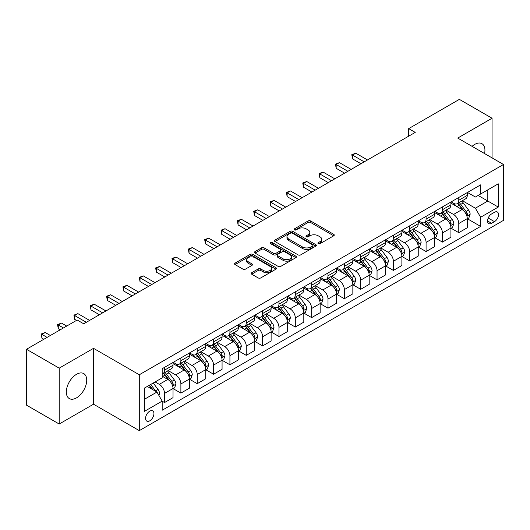 <?xml version="1.0" encoding="UTF-8"?>
<svg xmlns="http://www.w3.org/2000/svg" width="530" height="530" viewBox="0 0 530 530"><rect width="100%" height="100%" fill="white"/><g stroke="black" fill="none" stroke-linecap="round" stroke-linejoin="round"><path stroke-width="0.79" d="M318.291 243.674A1.272 0.735 0 0 0 320.094 243.674L333.728 235.797A1.815 1.047 0 0 0 334.264 235.055A1.815 1.047 0 0 0 333.728 234.32L310.626 220.977A1.815 1.047 0 0 0 308.056 220.977L294.422 228.854A1.272 0.735 0 0 0 294.044 229.371A1.272 0.735 0 0 0 294.422 229.887A1.272 0.735 0 0 0 296.217 229.887L297.979 228.867A5.81 3.352 0 0 1 306.194 228.867L308.122 229.98A5.81 3.352 0 0 1 309.825 232.352A5.81 3.352 0 0 1 308.122 234.724L306.36 235.744A1.272 0.735 0 0 0 305.982 236.261A1.272 0.735 0 0 0 306.36 236.784A1.272 0.735 0 0 0 308.155 236.784L309.918 235.764A5.81 3.352 0 0 1 318.132 235.764L320.06 236.877A5.81 3.352 0 0 1 321.763 239.242A5.81 3.352 0 0 1 320.06 241.614L318.291 242.634A1.272 0.735 0 0 0 317.921 243.157A1.272 0.735 0 0 0 318.291 243.674L318.291 242.634M76.519 397.864A14.423 8.328 120 0 0 85.946 385.151A14.423 8.328 120 0 0 83.733 373.59A14.423 8.328 120 0 0 76.519 374.306A14.423 8.328 120 0 0 67.098 387.019A14.423 8.328 120 0 0 69.311 398.58A14.423 8.328 120 0 0 76.519 397.864M484.579 153.561A14.423 8.328 120 0 0 481.942 143.69A14.423 8.328 120 0 0 474.728 144.405A14.423 8.328 120 0 0 472.071 146.346M149.758 420.82A5.916 3.418 120 0 0 153.62 415.6A5.916 3.418 120 0 0 152.713 410.863A5.916 3.418 120 0 0 149.758 411.154A5.916 3.418 120 0 0 145.889 416.368A5.916 3.418 120 0 0 146.797 421.111A5.916 3.418 120 0 0 149.758 420.82M251.704 272.705A1.815 1.047 0 0 0 251.174 273.447A1.815 1.047 0 0 0 251.704 274.189L258.19 277.932A1.815 1.047 0 0 0 260.753 277.932L275.905 269.187A1.815 1.047 0 0 0 276.435 268.445A1.815 1.047 0 0 0 275.905 267.703L252.797 254.367A1.815 1.047 0 0 0 250.233 254.367L235.081 263.112A1.815 1.047 0 0 0 234.552 263.847A1.815 1.047 0 0 0 235.081 264.589L242.912 269.114A1.815 1.047 0 0 0 245.483 269.114L251.962 265.371A1.815 1.047 0 0 0 252.492 264.629A1.815 1.047 0 0 0 251.962 263.887L248.08 261.648A4.856 2.802 0 0 1 246.655 259.66A4.856 2.802 0 0 1 249.656 257.07A4.856 2.802 0 0 1 254.95 257.679L270.161 266.464A4.856 2.802 0 0 1 271.579 268.445A4.856 2.802 0 0 1 268.584 271.035A4.856 2.802 0 0 1 263.291 270.426L260.753 268.962A1.815 1.047 0 0 0 258.19 268.962L251.704 272.705L251.704 274.189M93.525 348.336L59.194 368.151L26.5 349.277L26.5 405.152L59.194 424.026L93.525 404.204L139.291 430.632L139.291 374.763L93.525 348.336L93.525 404.204M492.059 157.88L492.059 118.243L457.728 138.065L503.5 164.486L139.291 374.763M492.059 118.243L459.364 99.368L408.69 128.624L408.69 136.177M26.5 349.277L77.175 320.021L83.713 323.797L415.228 132.401L408.69 128.624M298.112 254.884A1.815 1.047 0 0 0 300.676 254.884L315.82 246.139A1.815 1.047 0 0 0 316.357 245.397A1.815 1.047 0 0 0 315.82 244.655L292.719 231.319A1.815 1.047 0 0 0 290.148 231.319L275.004 240.064A1.815 1.047 0 0 0 274.474 240.799A1.815 1.047 0 0 0 275.004 241.541L298.112 254.884M271.082 243.946A1.272 0.735 0 0 1 272.374 244.125L272.374 242.614L295.866 256.182A1.815 1.047 0 0 1 296.396 256.918A1.815 1.047 0 0 1 295.866 257.659L280.714 266.404A1.815 1.047 0 0 1 278.151 266.404L255.043 253.068L255.043 251.584A1.815 1.047 0 0 0 254.513 252.326A1.815 1.047 0 0 0 255.043 253.068M255.043 251.584L261.529 247.841A1.815 1.047 0 0 1 264.092 247.841L273.467 253.254A1.815 1.047 0 0 0 276.031 253.254L280.33 250.769A1.815 1.047 0 0 0 280.86 250.027A1.815 1.047 0 0 0 280.33 249.285L270.578 243.654A1.272 0.735 0 0 1 270.201 243.137A1.272 0.735 0 0 1 270.989 242.455A1.272 0.735 0 0 1 272.374 242.614M494.477 212.278L491.601 213.941A5.731 3.312 120 0 0 487.852 218.996A5.731 3.312 120 0 0 488.733 223.587A5.731 3.312 120 0 0 491.601 223.302L494.477 221.646A5.731 3.312 120 0 0 498.22 216.591A5.731 3.312 120 0 0 497.345 212A5.731 3.312 120 0 0 494.477 212.278M139.291 430.632L503.5 220.361L503.5 164.486M467.473 192.463L475.383 197.027L480.617 194.006L480.617 184.871L162.18 368.721L162.18 377.857L144.524 388.046L144.524 411.307L162.18 401.111L162.18 410.246L480.617 226.403L480.617 217.267L475.383 208.204L462.379 200.698M480.617 194.006L498.266 183.817L498.266 207.071L480.617 217.267M59.194 368.151L59.194 424.026M478.133 195.444L487.805 201.029L487.805 189.859L498.266 183.817M475.383 208.204L487.805 201.029L498.266 207.071M144.524 399.223L156.946 392.054L147.267 386.463M162.18 401.19L164.532 402.548L164.532 393.412A7.4 4.273 -120 0 0 159.305 384.349L155.118 381.931M164.532 402.548L173.032 397.639L173.032 388.503A7.4 4.273 -120 0 0 167.805 379.44L162.18 376.194M173.231 388.689L180.882 393.108L180.882 383.972A7.4 4.273 -120 0 0 175.649 374.915L168.136 370.576M180.882 393.108L189.382 388.199L189.382 379.063A7.4 4.273 -120 0 0 184.148 370.006L173.032 363.587M189.574 379.255L197.226 383.674L197.226 374.538A7.4 4.273 -120 0 0 191.993 365.475L184.486 361.135M197.226 383.674L205.726 378.764L205.726 369.629A7.4 4.273 -120 0 0 200.492 360.566L189.382 354.146M205.925 369.814L213.57 374.233L213.57 365.097A7.4 4.273 -120 0 0 208.343 356.034L200.83 351.701M213.57 374.233L222.07 369.324L222.07 360.188A7.4 4.273 -120 0 0 216.843 351.132L205.726 344.712M222.269 360.38L229.921 364.792L229.921 355.656A7.4 4.273 -120 0 0 224.687 346.6L217.181 342.261M229.921 364.792L238.42 359.89L238.42 350.754A7.4 4.273 -120 0 0 233.187 341.691L222.07 335.271M238.619 350.94L246.264 355.358L246.264 346.223A7.4 4.273 -120 0 0 241.037 337.159L233.525 332.827M246.264 355.358L254.764 350.449L254.764 341.313A7.4 4.273 -120 0 0 249.537 332.25L238.42 325.837M254.963 341.505L262.615 345.918L262.615 336.782A7.4 4.273 -120 0 0 257.381 327.726L249.869 323.386M262.615 345.918L271.115 341.009L271.115 331.873A7.4 4.273 -120 0 0 265.881 322.816L254.764 316.397M271.307 332.065L278.959 336.484L278.959 327.348A7.4 4.273 -120 0 0 273.732 318.285L266.219 313.952M278.959 336.484L287.459 331.575L287.459 322.439A7.4 4.273 -120 0 0 282.232 313.376L271.115 306.963M287.657 322.624L295.309 327.043L295.309 317.907A7.4 4.273 -120 0 0 290.076 308.851L282.563 304.511M295.309 327.043L303.809 322.134L303.809 312.998A7.4 4.273 -120 0 0 298.575 303.942L287.459 297.522M304.001 313.19L311.653 317.609L311.653 308.473A7.4 4.273 -120 0 0 306.426 299.41L298.913 295.071M311.653 317.609L320.153 312.7L320.153 303.564A7.4 4.273 -120 0 0 314.926 294.501L303.809 288.081M320.352 303.75L328.004 308.168L328.004 299.033A7.4 4.273 -120 0 0 322.77 289.97L315.257 285.637M328.004 308.168L336.504 303.259L336.504 294.123A7.4 4.273 -120 0 0 331.27 285.067L320.153 278.647M336.696 294.316L344.348 298.728L344.348 289.592A7.4 4.273 -120 0 0 339.114 280.536L331.608 276.196M344.348 298.728L352.848 293.825L352.848 284.69A7.4 4.273 -120 0 0 347.614 275.627L336.504 269.207M353.046 284.875L360.692 289.294L360.692 280.158A7.4 4.273 -120 0 0 355.464 271.095L347.952 266.762M360.692 289.294L369.191 284.385L369.191 275.249A7.4 4.273 -120 0 0 363.964 266.192L352.848 259.773M369.39 275.441L377.042 279.853L377.042 270.717A7.4 4.273 -120 0 0 371.808 261.661L364.302 257.322M377.042 279.853L385.542 274.951L385.542 265.815A7.4 4.273 -120 0 0 380.308 256.752L369.191 250.332M385.741 266L393.386 270.419L393.386 261.283A7.4 4.273 -120 0 0 388.159 252.22L380.646 247.888M393.386 270.419L401.886 265.51L401.886 256.374A7.4 4.273 -120 0 0 396.659 247.311L385.542 240.898M402.084 256.56L409.736 260.979L409.736 251.843A7.4 4.273 -120 0 0 404.503 242.786L396.99 238.447M409.736 260.979L418.236 256.07L418.236 246.934A7.4 4.273 -120 0 0 413.002 237.877L401.886 231.458M418.428 247.126L426.08 251.545L426.08 242.409A7.4 4.273 -120 0 0 420.853 233.346L413.34 229.006M426.08 251.545L434.58 246.635L434.58 237.5A7.4 4.273 -120 0 0 429.353 228.437L418.236 222.024M434.779 237.685L442.431 242.104L442.431 232.968A7.4 4.273 -120 0 0 437.197 223.905L429.684 219.572M442.431 242.104L450.931 237.195L450.931 228.059A7.4 4.273 -120 0 0 445.697 219.003L434.58 212.583M451.123 228.251L458.775 232.663L458.775 223.527A7.4 4.273 -120 0 0 453.541 214.471L446.035 210.132M458.775 232.663L467.274 227.761L467.274 218.625A7.4 4.273 -120 0 0 462.047 209.562L450.931 203.142M451.123 201.897L453.541 203.295A7.4 4.273 -120 0 0 457.244 203.659A7.4 4.273 -120 0 0 458.775 200.274L458.775 197.485M434.779 211.338L437.197 212.735A7.4 4.273 -120 0 0 440.894 213.1A7.4 4.273 -120 0 0 442.431 209.714L442.431 206.919M418.428 220.772L420.853 222.169A7.4 4.273 -120 0 0 424.55 222.54A7.4 4.273 -120 0 0 426.08 219.148L426.08 216.359M402.084 230.212L404.503 231.61A7.4 4.273 -120 0 0 408.199 231.974A7.4 4.273 -120 0 0 409.736 228.589L409.736 225.793M385.741 239.653L388.159 241.044A7.4 4.273 -120 0 0 391.856 241.415A7.4 4.273 -120 0 0 393.386 238.03L393.386 235.234M369.39 249.087L371.808 250.485A7.4 4.273 -120 0 0 375.512 250.849A7.4 4.273 -120 0 0 377.042 247.464L377.042 244.668M353.046 258.527L355.464 259.925A7.4 4.273 -120 0 0 359.161 260.29A7.4 4.273 -120 0 0 360.692 256.904L360.692 254.108M336.696 267.961L339.114 269.359A7.4 4.273 -120 0 0 342.817 269.724A7.4 4.273 -120 0 0 344.348 266.338L344.348 263.549M320.352 277.402L322.77 278.8A7.4 4.273 -120 0 0 326.467 279.164A7.4 4.273 -120 0 0 328.004 275.779L328.004 272.983M304.001 286.836L306.426 288.234A7.4 4.273 -120 0 0 310.123 288.605A7.4 4.273 -120 0 0 311.653 285.213L311.653 282.424M287.657 296.277L290.076 297.674A7.4 4.273 -120 0 0 293.772 298.039A7.4 4.273 -120 0 0 295.309 294.654L295.309 291.858M271.307 305.717L273.732 307.108A7.4 4.273 -120 0 0 277.428 307.479A7.4 4.273 -120 0 0 278.959 304.094L278.959 301.298M254.963 315.151L257.381 316.549A7.4 4.273 -120 0 0 261.078 316.913A7.4 4.273 -120 0 0 262.615 313.528L262.615 310.732M238.619 324.592L241.037 325.99A7.4 4.273 -120 0 0 244.734 326.354A7.4 4.273 -120 0 0 246.264 322.969L246.264 320.173M222.269 334.026L224.687 335.424A7.4 4.273 -120 0 0 228.39 335.788A7.4 4.273 -120 0 0 229.921 332.403L229.921 329.614M205.925 343.466L208.343 344.864A7.4 4.273 -120 0 0 212.04 345.229A7.4 4.273 -120 0 0 213.57 341.843L213.57 339.048M189.574 352.9L191.993 354.298A7.4 4.273 -120 0 0 195.696 354.669A7.4 4.273 -120 0 0 197.226 351.277L197.226 348.488M173.231 362.341L175.649 363.739A7.4 4.273 -120 0 0 179.345 364.103A7.4 4.273 -120 0 0 180.882 360.718L180.882 357.922M467.473 218.81L480.617 226.403M457.244 203.659L465.744 198.757A7.4 4.273 -120 0 0 467.274 195.371L467.274 192.576M440.894 213.1L449.394 208.191A7.4 4.273 -120 0 0 450.931 204.805L450.931 202.01M424.55 222.54L433.05 217.631A7.4 4.273 -120 0 0 434.58 214.246L434.58 211.45M408.199 231.974L416.706 227.065A7.4 4.273 -120 0 0 418.236 223.68L418.236 220.891M391.856 241.415L400.355 236.506A7.4 4.273 -120 0 0 401.886 233.12L401.886 230.325M375.512 250.849L384.011 245.946A7.4 4.273 -120 0 0 385.542 242.554L385.542 239.765M359.161 260.29L367.661 255.381A7.4 4.273 -120 0 0 369.191 251.995L369.191 249.199M342.817 269.724L351.317 264.821A7.4 4.273 -120 0 0 352.848 261.429L352.848 258.64M326.467 279.164L334.967 274.255A7.4 4.273 -120 0 0 336.504 270.87L336.504 268.074M310.123 288.605L318.623 283.696A7.4 4.273 -120 0 0 320.153 280.31L320.153 277.515M293.772 298.039L302.272 293.13A7.4 4.273 -120 0 0 303.809 289.744L303.809 286.949M277.428 307.479L285.928 302.57A7.4 4.273 -120 0 0 287.459 299.185L287.459 296.389M261.078 316.913L269.584 312.004A7.4 4.273 -120 0 0 271.115 308.619L271.115 305.83M244.734 326.354L253.234 321.445A7.4 4.273 -120 0 0 254.764 318.06L254.764 315.264M228.39 335.788L236.89 330.886A7.4 4.273 -120 0 0 238.42 327.494L238.42 324.704M212.04 345.229L220.54 340.32A7.4 4.273 -120 0 0 222.07 336.934L222.07 334.139M195.696 354.669L204.196 349.76A7.4 4.273 -120 0 0 205.726 346.375L205.726 343.579M179.345 364.103L187.845 359.194A7.4 4.273 -120 0 0 189.382 355.809L189.382 353.013M162.18 373.842A7.4 4.273 -120 0 0 163.001 373.544L171.501 368.635A7.4 4.273 -120 0 0 173.032 365.25L173.032 362.454M163.001 373.544A7.4 4.273 -120 0 0 164.532 370.152L164.532 367.363M156.946 392.054L162.18 401.111M318.802 243.853L320.06 243.124A5.81 3.352 0 0 0 321.763 240.752L321.763 239.242M309.825 232.352L309.825 233.862A5.81 3.352 0 0 1 308.122 236.234L306.863 236.963M333.708 235.81L310.626 222.487A1.815 1.047 0 0 0 308.056 222.487L294.925 230.066M315.82 244.655L315.82 246.139L292.719 232.822A1.815 1.047 0 0 0 290.148 232.822L275.03 241.554M312.614 245.913A1.272 0.735 0 0 0 312.985 245.397A1.272 0.735 0 0 0 312.614 244.88L292.335 233.167A1.272 0.735 0 0 0 290.533 233.167L288.678 234.24A5.81 3.352 0 0 0 286.975 236.612A5.81 3.352 0 0 0 288.678 238.984L302.537 246.987A5.81 3.352 0 0 0 310.752 246.987L312.614 245.913L312.614 247.424A1.272 0.735 0 0 0 312.985 246.907L312.985 245.397M286.975 236.612L286.975 238.122A5.81 3.352 0 0 0 288.678 240.494L288.678 238.984M312.614 247.424L310.752 248.497A5.81 3.352 0 0 1 302.537 248.497L288.678 240.494M255.069 253.082L261.529 249.352L261.529 247.841M280.86 250.027L280.86 251.538A1.815 1.047 0 0 1 280.33 252.28L276.031 254.764A1.815 1.047 0 0 1 273.467 254.764L264.092 249.352A1.815 1.047 0 0 0 261.529 249.352M272.374 244.125L295.839 257.673M283.186 258.865A4.856 2.802 0 0 0 288.479 259.475A4.856 2.802 0 0 0 291.48 256.884A4.856 2.802 0 0 0 290.056 254.903L284.696 251.81A1.815 1.047 0 0 0 282.126 251.81L277.826 254.287A1.815 1.047 0 0 0 277.296 255.029A1.815 1.047 0 0 0 277.826 255.771L283.186 258.865L283.186 260.376A4.856 2.802 0 0 0 288.479 260.985A4.856 2.802 0 0 0 291.48 258.395L291.48 256.884M277.296 255.029L277.296 256.54A1.815 1.047 0 0 0 277.826 257.282L277.826 255.771M283.186 260.376L277.826 257.282M271.579 268.445L271.579 269.956A4.856 2.802 0 0 1 268.584 272.546A4.856 2.802 0 0 1 263.291 271.936L260.753 270.472A1.815 1.047 0 0 0 258.19 270.472L251.73 274.202M246.655 259.66L246.655 261.171A4.856 2.802 0 0 0 248.08 263.158L248.08 261.648M251.935 265.384L248.08 263.158M275.878 269.2L252.797 255.871A1.815 1.047 0 0 0 250.233 255.871L235.108 264.602M467.274 218.923L468.845 218.022L470.15 214.246A4.902 2.829 -120 0 0 468.586 210.072L463.246 202.937A14.151 8.169 -120 0 0 461.703 201.089M456.39 206.296A14.151 8.169 -120 0 0 453.488 203.262M466.831 215.922L467.506 214.451A4.902 2.829 -120 0 0 466.102 211.503L460.762 204.375A14.151 8.169 -120 0 0 459.218 202.526M457.9 203.281A11.746 6.777 60 0 1 459.828 205.474L464.346 211.51M367.495 159.961L355.789 153.203L352.523 155.091L352.523 158.861L360.957 163.73M457.648 203.427A14.151 8.169 60 0 1 459.192 205.276L462.743 210.019M352.523 158.861L351.801 154.674L364.223 161.842M351.801 154.674L355.789 153.203M450.931 228.364L452.501 227.456L453.806 223.68A4.902 2.829 -120 0 0 452.242 219.506L446.896 212.378A14.151 8.169 -120 0 0 445.352 210.529M440.039 215.736A14.151 8.169 -120 0 0 437.144 212.702M450.48 225.363L451.162 223.892A4.902 2.829 -120 0 0 449.758 220.944L444.412 213.809A14.151 8.169 -120 0 0 442.868 211.96M441.55 212.722A11.746 6.777 60 0 1 443.477 214.915L448.002 220.95M351.145 169.395L339.445 162.637L336.172 164.525L336.172 168.301L344.606 173.171M441.298 212.868A14.151 8.169 60 0 1 442.841 214.716L446.399 219.46M336.172 168.301L335.457 164.108L347.879 171.283M335.457 164.108L339.445 162.637M434.58 237.798L436.15 236.897L437.455 233.12A4.902 2.829 -120 0 0 435.892 228.947L430.552 221.812A14.151 8.169 -120 0 0 429.008 219.963M423.695 225.17A14.151 8.169 -120 0 0 420.793 222.143M434.136 234.797L434.812 233.326A4.902 2.829 -120 0 0 433.408 230.378L428.068 223.249A14.151 8.169 -120 0 0 426.524 221.401M425.206 222.156A11.746 6.777 60 0 1 427.134 224.349L431.658 230.384M334.801 178.835L323.095 172.078L319.828 173.966L319.828 177.742L328.262 182.611M424.954 222.302A14.151 8.169 60 0 1 426.498 224.15L430.049 228.894M319.828 177.742L319.106 173.548L331.528 180.723M319.106 173.548L323.095 172.078M418.236 247.238L419.806 246.331L421.111 242.554A4.902 2.829 -120 0 0 419.548 238.381L414.202 231.252A14.151 8.169 -120 0 0 412.658 229.404M407.345 234.611A14.151 8.169 -120 0 0 404.45 231.577M417.786 244.237L418.468 242.766A4.902 2.829 -120 0 0 417.064 239.818L411.717 232.683A14.151 8.169 -120 0 0 410.174 230.835M408.862 231.597A11.746 6.777 60 0 1 410.79 233.79L415.308 239.825M318.45 188.269L306.751 181.512L303.478 183.4L303.478 187.176L311.912 192.046M408.603 231.743A14.151 8.169 60 0 1 410.147 233.591L413.705 238.334M303.478 187.176L302.762 182.989L315.184 190.157M302.762 182.989L306.751 181.512M401.886 256.679L403.456 255.771L404.768 251.995A4.902 2.829 -120 0 0 403.197 247.821L397.858 240.686A14.151 8.169 -120 0 0 396.314 238.838M391.001 244.045A14.151 8.169 -120 0 0 388.106 241.018M401.442 253.671L402.118 252.201A4.902 2.829 -120 0 0 400.713 249.259L395.373 242.124A14.151 8.169 -120 0 0 393.83 240.275M392.511 241.037A11.746 6.777 60 0 1 394.439 243.224L398.964 249.259M302.107 197.71L290.4 190.952L287.134 192.84L287.134 196.617L295.568 201.486M392.26 241.183A14.151 8.169 60 0 1 393.803 243.031L397.354 247.768M287.134 196.617L286.412 192.423L298.84 199.598M286.412 192.423L290.4 190.952M385.542 266.113L387.112 265.205L388.417 261.429A4.902 2.829 -120 0 0 386.854 257.262L381.507 250.127A14.151 8.169 -120 0 0 379.964 248.278M374.65 253.486A14.151 8.169 -120 0 0 371.755 250.452M385.098 263.112L385.774 261.641A4.902 2.829 -120 0 0 384.369 258.693L379.023 251.558A14.151 8.169 -120 0 0 377.479 249.709M376.167 250.471A11.746 6.777 60 0 1 378.095 252.664L382.614 258.7M285.763 207.144L274.056 200.386L270.784 202.274L270.784 206.051L279.224 210.92M375.916 250.617A14.151 8.169 60 0 1 377.459 252.465L381.01 257.209M270.784 206.051L270.068 201.864L282.49 209.032M270.068 201.864L274.056 200.386M369.191 275.554L370.761 274.646L372.073 270.87A4.902 2.829 -120 0 0 370.51 266.696L365.163 259.561A14.151 8.169 -120 0 0 363.62 257.712M358.307 262.92A14.151 8.169 -120 0 0 355.411 259.892M368.748 272.552L369.423 271.082A4.902 2.829 -120 0 0 368.025 268.134L362.679 260.998A14.151 8.169 -120 0 0 361.135 259.15M359.817 259.912A11.746 6.777 60 0 1 361.745 262.098L366.27 268.14M269.412 216.584L257.712 209.827L254.44 211.715L254.44 215.491L262.873 220.361M359.565 260.058A14.151 8.169 60 0 1 361.109 261.906L364.66 266.65M254.44 215.491L253.718 211.298L266.146 218.473M253.718 211.298L257.712 209.827M352.848 284.988L354.418 284.087L355.723 280.31A4.902 2.829 -120 0 0 354.159 276.137L348.819 269.002A14.151 8.169 -120 0 0 347.276 267.153M341.956 272.36A14.151 8.169 -120 0 0 339.061 269.326M352.404 281.986L353.079 280.516A4.902 2.829 -120 0 0 351.675 277.568L346.335 270.439A14.151 8.169 -120 0 0 344.792 268.584M343.473 269.346A11.746 6.777 60 0 1 345.401 271.539L349.919 277.574M253.068 226.025L241.362 219.268L238.096 221.156L238.096 224.925L246.529 229.795M343.221 269.492A14.151 8.169 60 0 1 344.765 271.34L348.316 276.084M238.096 224.925L237.374 220.738L249.796 227.907M237.374 220.738L241.362 219.268M336.504 294.428L338.067 293.521L339.379 289.744A4.902 2.829 -120 0 0 337.815 285.571L332.469 278.442A14.151 8.169 -120 0 0 330.925 276.594M325.612 281.801A14.151 8.169 -120 0 0 322.717 278.767M336.053 291.427L336.729 289.956A4.902 2.829 -120 0 0 335.331 287.008L329.985 279.873A14.151 8.169 -120 0 0 328.441 278.025M327.123 278.787A11.746 6.777 60 0 1 329.05 280.979L333.575 287.015M236.718 235.459L225.018 228.702L221.745 230.59L221.745 234.366L230.179 239.235M326.871 278.932A14.151 8.169 60 0 1 328.415 280.781L331.965 285.524M221.745 234.366L221.03 230.172L233.452 237.347M221.03 230.172L225.018 228.702M320.153 303.862L321.723 302.961L323.028 299.185A4.902 2.829 -120 0 0 321.465 295.011L316.125 287.876A14.151 8.169 -120 0 0 314.581 286.028M309.268 291.235A14.151 8.169 -120 0 0 306.366 288.207M319.709 300.861L320.385 299.39A4.902 2.829 -120 0 0 318.981 296.442L313.641 289.314A14.151 8.169 -120 0 0 312.097 287.465M310.779 288.221A11.746 6.777 60 0 1 312.707 290.413L317.225 296.449M220.374 244.9L208.668 238.142L205.401 240.03L205.401 243.8L213.835 248.669M310.527 288.366A14.151 8.169 60 0 1 312.071 290.215L315.622 294.958M205.401 243.8L204.679 239.613L217.101 246.788M204.679 239.613L208.668 238.142M303.809 313.303L305.379 312.395L306.685 308.619A4.902 2.829 -120 0 0 305.121 304.445L299.775 297.317A14.151 8.169 -120 0 0 298.231 295.468M292.918 300.676A14.151 8.169 -120 0 0 290.023 297.641M303.359 310.302L304.041 308.831A4.902 2.829 -120 0 0 302.637 305.883L297.29 298.748A14.151 8.169 -120 0 0 295.747 296.899M294.428 297.661A11.746 6.777 60 0 1 296.356 299.854L300.881 305.889M204.023 254.334L192.324 247.576L189.051 249.464L189.051 253.241L197.485 258.11M294.176 297.807A14.151 8.169 60 0 1 295.72 299.655L299.278 304.399M189.051 253.241L188.335 249.054L200.757 256.222M188.335 249.054L192.324 247.576M287.459 322.743L289.029 321.836L290.334 318.06A4.902 2.829 -120 0 0 288.77 313.886L283.431 306.751A14.151 8.169 -120 0 0 281.887 304.902M276.574 310.11A14.151 8.169 -120 0 0 273.672 307.082M287.015 319.736L287.691 318.265A4.902 2.829 -120 0 0 286.286 315.317L280.946 308.188A14.151 8.169 -120 0 0 279.403 306.34M278.084 307.095A11.746 6.777 60 0 1 280.012 309.288L284.537 315.323M187.68 263.774L175.973 257.017L172.707 258.905L172.707 262.681L181.141 267.551M277.833 307.248A14.151 8.169 60 0 1 279.376 309.096L282.927 313.833M172.707 262.681L171.985 258.488L184.407 265.662M171.985 258.488L175.973 257.017M271.115 332.177L272.685 331.27L273.99 327.494A4.902 2.829 -120 0 0 272.427 323.327L267.08 316.191A14.151 8.169 -120 0 0 265.537 314.343M260.223 319.55A14.151 8.169 -120 0 0 257.328 316.516M270.664 329.176L271.347 327.706A4.902 2.829 -120 0 0 269.942 324.757L264.596 317.622A14.151 8.169 -120 0 0 263.052 315.774M261.74 316.536A11.746 6.777 60 0 1 263.668 318.729L268.187 324.764M171.329 273.208L159.629 266.451L156.357 268.339L156.357 272.115L164.79 276.985M261.482 316.682A14.151 8.169 60 0 1 263.026 318.53L266.583 323.273M156.357 272.115L155.641 267.928L168.063 275.096M155.641 267.928L159.629 266.451M254.764 341.618L256.334 340.71L257.646 336.934A4.902 2.829 -120 0 0 256.076 332.76L250.736 325.625A14.151 8.169 -120 0 0 249.193 323.777M243.88 328.984A14.151 8.169 -120 0 0 240.984 325.957M254.32 338.617L254.996 337.146A4.902 2.829 -120 0 0 253.592 334.198L248.252 327.063A14.151 8.169 -120 0 0 246.708 325.215M245.39 325.976A11.746 6.777 60 0 1 247.318 328.163L251.843 334.205M154.985 282.649L143.279 275.892L140.013 277.78L140.013 281.556L148.446 286.425M245.138 326.122A14.151 8.169 60 0 1 246.682 327.971L250.233 332.707M140.013 281.556L139.291 277.362L151.719 284.537M139.291 277.362L143.279 275.892M238.42 351.052L239.991 350.144L241.296 346.375A4.902 2.829 -120 0 0 239.732 342.201L234.386 335.066A14.151 8.169 -120 0 0 232.842 333.218M227.529 338.425A14.151 8.169 -120 0 0 224.634 335.391M237.977 348.051L238.652 346.58A4.902 2.829 -120 0 0 237.248 343.632L231.901 336.504A14.151 8.169 -120 0 0 230.358 334.649M229.046 335.41A11.746 6.777 60 0 1 230.974 337.603L235.492 343.639M138.641 292.083L126.935 285.332L123.662 287.214L123.662 290.99L132.102 295.859M228.794 335.556A14.151 8.169 60 0 1 230.338 337.405L233.889 342.148M123.662 290.99L122.947 286.803L135.369 293.971M122.947 286.803L126.935 285.332M222.07 360.493L223.64 359.585L224.952 355.809A4.902 2.829 -120 0 0 223.388 351.635L218.042 344.507A14.151 8.169 -120 0 0 216.498 342.652M211.185 347.865A14.151 8.169 -120 0 0 208.29 344.831M221.626 357.492L222.302 356.021A4.902 2.829 -120 0 0 220.904 353.073L215.558 345.938A14.151 8.169 -120 0 0 214.014 344.089M212.696 344.851A11.746 6.777 60 0 1 214.623 347.044L219.148 353.079M122.291 301.524L110.591 294.766L107.318 296.654L107.318 300.43L115.752 305.3M212.444 344.997A14.151 8.169 60 0 1 213.987 346.845L217.538 351.589M107.318 300.43L106.596 296.237L119.025 303.412M106.596 296.237L110.591 294.766M205.726 369.927L207.296 369.026L208.601 365.25A4.902 2.829 -120 0 0 207.038 361.076L201.698 353.941A14.151 8.169 -120 0 0 200.154 352.092M194.835 357.3A14.151 8.169 -120 0 0 191.94 354.272M205.282 366.926L205.958 365.455A4.902 2.829 -120 0 0 204.553 362.507L199.214 355.378A14.151 8.169 -120 0 0 197.67 353.53M196.352 354.285A11.746 6.777 60 0 1 198.28 356.478L202.798 362.513M105.947 310.964L94.241 304.207L90.974 306.095L90.974 309.865L99.408 314.734M196.1 354.431A14.151 8.169 60 0 1 197.644 356.279L201.195 361.023M90.974 309.865L90.252 305.677L102.674 312.852M90.252 305.677L94.241 304.207M189.382 379.367L190.946 378.46L192.257 374.683A4.902 2.829 -120 0 0 190.694 370.51L185.348 363.381A14.151 8.169 -120 0 0 183.804 361.533M178.491 366.74A14.151 8.169 -120 0 0 175.596 363.706M188.932 376.366L189.607 374.895A4.902 2.829 -120 0 0 188.21 371.947L182.863 364.812A14.151 8.169 -120 0 0 181.32 362.964M180.001 363.726A11.746 6.777 60 0 1 181.929 365.919L186.454 371.954M89.597 320.398L77.897 313.641L74.624 315.529L74.624 319.305L76.519 320.398M179.749 363.871A14.151 8.169 60 0 1 181.293 365.72L184.844 370.463M74.624 319.305L73.909 315.111L86.33 322.286M73.909 315.111L77.897 313.641M173.032 388.801L174.602 387.9L175.907 384.124A4.902 2.829 -120 0 0 174.344 379.95L169.004 372.815A14.151 8.169 -120 0 0 167.46 370.967M172.588 385.8L173.264 384.329A4.902 2.829 -120 0 0 171.859 381.381L166.519 374.253A14.151 8.169 -120 0 0 164.976 372.404M163.657 373.16A11.746 6.777 60 0 1 165.585 375.353L170.103 381.388M66.714 326.063L61.546 323.081L58.28 324.969L58.28 328.746L60.175 329.839M163.406 373.305A14.151 8.169 60 0 1 164.949 375.16L168.5 379.897M58.28 328.746L57.558 324.552L63.441 327.951M57.558 324.552L61.546 323.081M158.907 395.446L159.563 393.558A4.902 2.829 -120 0 0 158 389.384L153.23 383.024M50.363 335.497L45.202 332.515L41.93 334.404L41.93 338.18L43.824 339.273M155.959 391.478A4.902 2.829 -120 0 0 155.515 390.822L150.745 384.455M149.52 385.164L152.945 389.742M149.175 385.363L152.083 389.245M41.93 338.18L41.214 333.993L47.097 337.385M41.214 333.993L45.202 332.515M159.305 384.349L167.805 379.44M175.649 374.915L184.148 370.006M191.993 365.475L200.492 360.566M208.343 356.034L216.843 351.132M224.687 346.6L233.187 341.691M241.037 337.159L249.537 332.25M257.381 327.726L265.881 322.816M273.732 318.285L282.232 313.376M290.076 308.851L298.575 303.942M306.426 299.41L314.926 294.501M322.77 289.97L331.27 285.067M339.114 280.536L347.614 275.627M355.464 271.095L363.964 266.192M371.808 261.661L380.308 256.752M388.159 252.22L396.659 247.311M404.503 242.786L413.002 237.877M420.853 233.346L429.353 228.437M437.197 223.905L445.697 219.003M453.541 214.471L462.047 209.562M458.775 200.274L467.274 195.371M458.775 223.527L467.274 218.625M442.431 232.968L450.931 228.059M442.431 209.714L450.931 204.805M426.08 242.409L434.58 237.5M426.08 219.148L434.58 214.246M409.736 251.843L418.236 246.934M409.736 228.589L418.236 223.68M393.386 261.283L401.886 256.374M393.386 238.03L401.886 233.12M377.042 270.717L385.542 265.815M377.042 247.464L385.542 242.554M360.692 280.158L369.191 275.249M360.692 256.904L369.191 251.995M344.348 289.592L352.848 284.69M344.348 266.338L352.848 261.429M328.004 299.033L336.504 294.123M328.004 275.779L336.504 270.87M311.653 308.473L320.153 303.564M311.653 285.213L320.153 280.31M295.309 317.907L303.809 312.998M295.309 294.654L303.809 289.744M278.959 327.348L287.459 322.439M278.959 304.094L287.459 299.185M262.615 336.782L271.115 331.873M262.615 313.528L271.115 308.619M246.264 346.223L254.764 341.313M246.264 322.969L254.764 318.06M229.921 355.656L238.42 350.754M229.921 332.403L238.42 327.494M213.57 365.097L222.07 360.188M213.57 341.843L222.07 336.934M197.226 374.538L205.726 369.629M197.226 351.277L205.726 346.375M180.882 383.972L189.382 379.063M180.882 360.718L189.382 355.809M164.532 393.412L173.032 388.503M164.532 370.152L173.032 365.25M488.203 218.022L494.477 221.646M487.547 220.964L491.601 223.302M320.06 243.124L320.06 241.614M306.36 236.784L306.36 235.744M308.122 236.234L308.122 234.724M294.422 229.887L294.422 228.854M308.056 222.487L308.056 220.977M310.626 222.487L310.626 220.977M333.728 235.797L333.728 234.32M275.004 241.541L275.004 240.064M290.148 232.822L290.148 231.319M292.719 232.822L292.719 231.319M302.537 248.497L302.537 246.987M310.752 248.497L310.752 246.987M264.092 249.352L264.092 247.841M273.467 254.764L273.467 253.254M276.031 254.764L276.031 253.254M280.33 252.28L280.33 250.769M295.866 257.659L295.866 256.182M258.19 270.472L258.19 268.962M260.753 270.472L260.753 268.962M263.291 271.936L263.291 270.426M251.962 265.371L251.962 263.887M235.081 264.589L235.081 263.112M250.233 255.871L250.233 254.367M252.797 255.871L252.797 254.367M275.905 269.187L275.905 267.703M466.91 216.194L470.117 214.339M460.762 204.375L463.246 202.937M456.906 206.594L459.192 205.276M466.102 211.503L468.586 210.072M465.718 213.418L467.506 214.451M450.56 225.628L453.773 223.779M444.412 213.809L446.896 212.378M440.562 216.035L442.841 214.716M449.758 220.944L452.242 219.506M449.367 222.858L451.162 223.892M434.216 235.068L437.429 233.213M428.068 223.249L430.552 221.812M424.212 225.475L426.498 224.15M433.408 230.378L435.892 228.947M433.023 232.292L434.812 233.326M417.872 244.502L421.078 242.654M411.717 232.683L414.202 231.252M407.868 234.909L410.147 233.591M417.064 239.818L419.548 238.381M416.673 241.733L418.468 242.766M401.521 253.943L404.734 252.088M395.373 242.124L397.858 240.686M391.518 244.35L393.803 243.031M400.713 249.259L403.197 247.821M400.329 251.167L402.118 252.201M385.177 263.383L388.384 261.529M379.023 251.558L381.507 250.127M375.174 253.784L377.459 252.465M384.369 258.693L386.854 257.262M383.978 260.608L385.774 261.641M368.827 272.817L372.04 270.962M362.679 260.998L365.163 259.561M358.823 263.224L361.109 261.906M368.025 268.134L370.51 266.696M367.634 270.048L369.423 271.082M352.483 282.258L355.69 280.403M346.335 270.439L348.819 269.002M342.479 272.659L344.765 271.34M351.675 277.568L354.159 276.137M351.284 279.482L353.079 280.516M336.133 291.692L339.346 289.837M329.985 279.873L332.469 278.442M326.135 282.099L328.415 280.781M335.331 287.008L337.815 285.571M334.94 288.923L336.729 289.956M319.789 301.133L322.995 299.278M313.641 289.314L316.125 287.876M309.785 291.533L312.071 290.215M318.981 296.442L321.465 295.011M318.596 298.357L320.385 299.39M303.438 310.567L306.651 308.718M297.29 298.748L299.775 297.317M293.441 300.974L295.72 299.655M302.637 305.883L305.121 304.445M302.246 307.798L304.041 308.831M287.094 320.007L290.308 318.152M280.946 308.188L283.431 306.751M277.091 310.414L279.376 309.096M286.286 315.317L288.77 313.886M285.902 317.231L287.691 318.265M270.75 329.448L273.957 327.593M264.596 317.622L267.08 316.191M260.747 319.848L263.026 318.53M269.942 324.757L272.427 323.327M269.551 326.672L271.347 327.706M254.4 338.882L257.613 337.027M248.252 327.063L250.736 325.625M244.396 329.289L246.682 327.971M253.592 334.198L256.076 332.76M253.207 336.106L254.996 337.146M238.056 348.323L241.263 346.468M231.901 336.504L234.386 335.066M228.052 338.723L230.338 337.405M237.248 343.632L239.732 342.201M236.857 345.547L238.652 346.58M221.706 357.757L224.919 355.902M215.558 345.938L218.042 344.507M211.702 348.164L213.987 346.845M220.904 353.073L223.388 351.635M220.513 354.987L222.302 356.021M205.362 367.197L208.568 365.342M199.214 355.378L201.698 353.941M195.358 357.598L197.644 356.279M204.553 362.507L207.038 361.076M204.169 364.421L205.958 365.455M189.011 376.631L192.224 374.783M182.863 364.812L185.348 363.381M179.014 367.038L181.293 365.72M188.21 371.947L190.694 370.51M187.819 373.862L189.607 374.895M172.667 386.072L175.874 384.217M166.519 374.253L169.004 372.815M162.664 376.479L164.949 375.16M171.859 381.381L174.344 379.95M171.475 383.296L173.264 384.329M158.291 394.373L159.53 393.658M155.515 390.822L158 389.384"/></g></svg>
